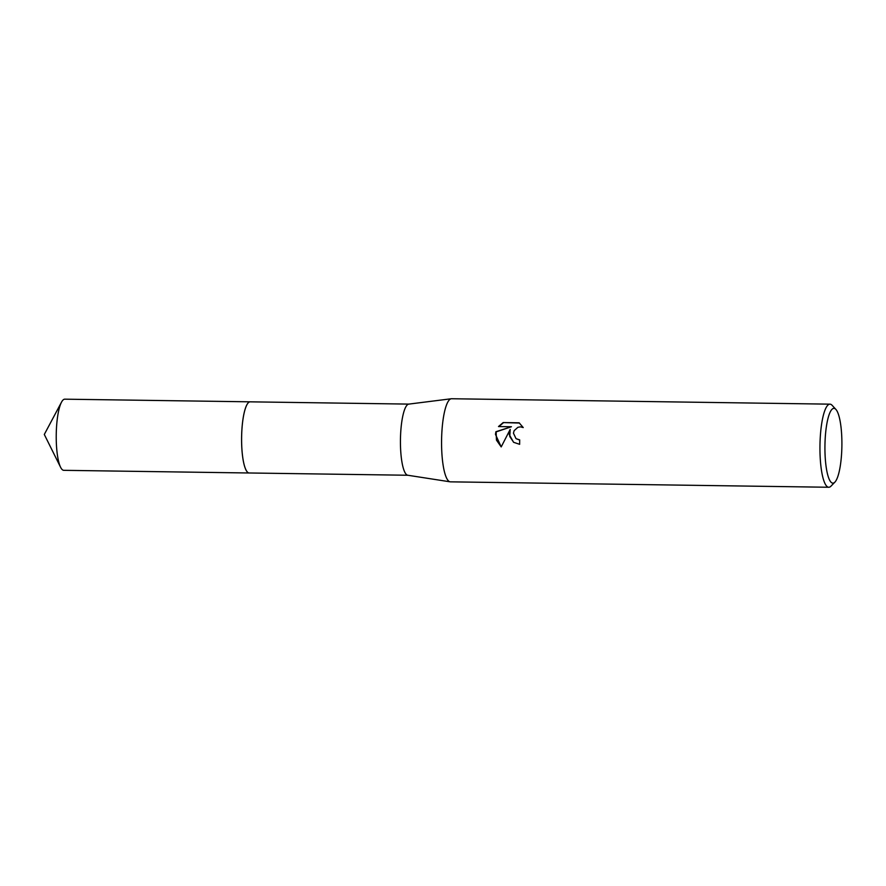 <?xml version="1.0" encoding="UTF-8"?>
<svg xmlns="http://www.w3.org/2000/svg" width="886" height="886" viewBox="0 0 886 886"><rect width="100%" height="100%" fill="white"/><g stroke="black" fill="none" stroke-linecap="round" stroke-linejoin="round"><path stroke-width="1.33" d="M407.87 475.25L249.176 472.98A35.584 8.063 -89.2 0 1 241.8 431.659A35.584 8.063 -89.2 0 1 250.195 401.834L408.889 404.105M249.298 472.98A35.584 8.063 -89.2 0 1 241.789 431.659A35.584 8.063 -89.2 0 1 250.317 401.834M834.867 482.161L830.979 486.148A41.553 9.414 -89.2 0 1 828.775 487.256L450.398 481.84A41.553 9.414 -89.2 0 1 450.099 481.818L407.737 475.239A35.584 8.063 -89.2 0 1 400.627 433.941A35.584 8.063 -89.2 0 1 408.756 404.116L451.295 398.755A41.553 9.414 -89.2 0 1 451.594 398.744L829.96 404.16A41.553 9.414 -89.2 0 1 832.142 405.334L835.908 409.432A37.4 8.472 -89.2 0 1 841.7 451.805A37.4 8.472 -89.2 0 1 834.867 482.161A37.4 8.472 -89.2 0 1 825.132 439.733A37.4 8.472 -89.2 0 1 835.908 409.432M450.099 481.818A41.553 9.414 -89.2 0 1 441.793 433.586A41.553 9.414 -89.2 0 1 451.295 398.755M509.24 434.55L510.203 429.389L501.199 446.921L495.473 434.35L495.905 431.726L511.432 426.742L498.497 426.554L503.17 422.567L519.13 422.799L523.238 427.573L520.414 426.853L517.889 427.307L514.113 430.707L513.448 433.188L516.04 438.67L519.694 439.877A41.553 9.414 90.8 0 0 519.65 444.318L513.592 442.302L509.24 434.55M828.775 487.256A41.553 9.414 -89.2 0 1 820.17 439.002A41.553 9.414 -89.2 0 1 829.96 404.16M519.683 440.043L516.04 438.67M519.484 423.054L503.17 422.567M513.703 442.38L509.771 436.532L510.203 429.389M503.414 422.744L498.873 426.565M511.432 426.742L496.138 431.892L496.448 440.098L501.199 446.909M250.184 401.823A35.595 8.063 -89.2 0 0 241.668 434.472A35.595 8.063 -89.2 0 0 247.892 472.526A35.595 8.063 -89.2 0 0 249.165 472.991L63.792 470.322A35.584 8.063 -89.2 0 1 62.529 469.857A35.584 8.063 -89.2 0 1 60.591 467.265A35.584 8.063 -89.2 0 1 56.239 434.638A35.584 8.063 -89.2 0 1 61.522 402.144A35.584 8.063 -89.2 0 1 64.811 399.176L250.184 401.823A35.595 8.063 -89.2 0 1 250.373 401.834M61.522 402.144L44.3 434.461L60.591 467.265"/></g></svg>

